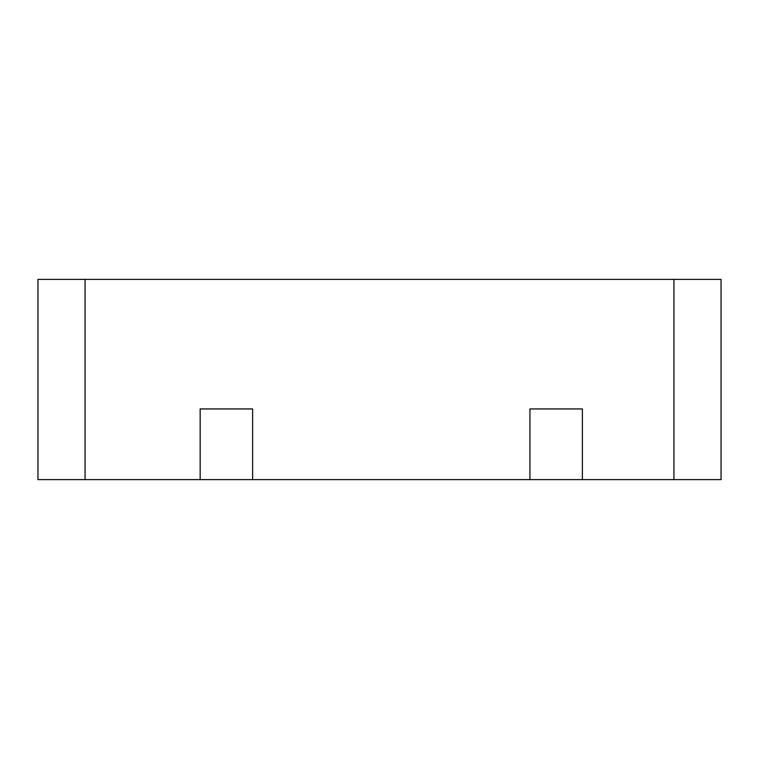 <?xml version="1.0" encoding="UTF-8"?>
<svg xmlns="http://www.w3.org/2000/svg" width="759" height="759" viewBox="0 0 759 759"><rect width="100%" height="100%" fill="white"/><g stroke="black" fill="none" stroke-linecap="round" stroke-linejoin="round"><path stroke-width="1.14" d="M37.95 361.834L37.95 279.388L673.935 279.388L673.935 479.612L582.39 479.612L582.39 408.94L529.934 408.94L529.934 479.612L582.39 479.612M85.065 279.388L85.065 479.612L529.934 479.612M252.624 479.612L252.624 408.94L200.158 408.94L200.158 479.612M673.935 479.612L721.05 479.612L721.05 279.388L673.935 279.388M85.065 479.612L37.95 479.612L37.95 279.388M582.39 408.94L529.934 408.94M252.624 408.94L200.158 408.94"/></g></svg>

